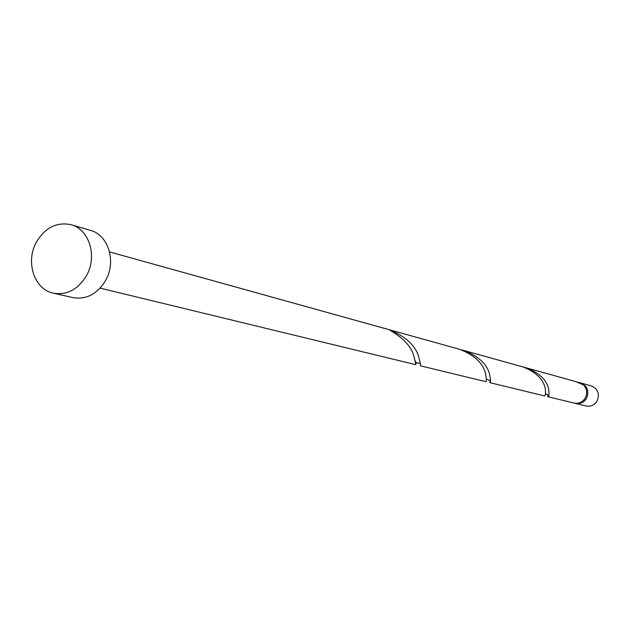 <?xml version="1.0" encoding="UTF-8"?>
<svg xmlns="http://www.w3.org/2000/svg" width="630" height="630" viewBox="0 0 630 630"><rect width="100%" height="100%" fill="white"/><g stroke="black" fill="none" stroke-linecap="round" stroke-linejoin="round"><path stroke-width="0.94" d="M580.671 382.969L591.318 385.93C598.004 388.938 599.917 393.994 597.059 401.097C594.373 405.192 590.72 406.822 586.097 405.988L575.355 403.389C580.057 404.232 583.766 402.562 586.491 398.396C589.397 391.167 587.459 386.025 580.671 382.969L579.23 382.567M71.151 224.721L90.436 230.375C108.265 234.872 116.542 261.387 105.761 280.24C97.429 294.005 86.483 299.801 72.93 297.628L53.345 293.163C34.303 289.517 25.224 261.836 36.351 242.203C45.187 227.54 56.787 221.713 71.151 224.721C89.208 229.273 97.555 256.237 86.609 275.436C78.151 289.446 67.063 295.352 53.345 293.163M109.565 251.929L459.049 349.138C473.626 354.643 482.375 362.455 485.297 372.566C486.565 378.543 486.714 381.575 485.762 381.654L420.336 365.794C420.856 365.573 420.178 362.132 418.304 355.462C414.619 344.704 404.917 336.129 389.183 329.734L393.49 332.412C403.964 339.113 410.563 346.374 413.28 354.178C415.202 360.895 415.918 364.368 415.438 364.605L416.564 362.667M579.884 383.056L577.363 382.095M526.176 367.81L575.82 381.623L583.427 384.883C587.026 388.765 587.625 393.159 585.223 398.073C582.49 402.247 578.773 403.917 574.072 403.074L547.785 396.703C549.077 396.719 549.336 394.057 548.565 388.718C546.438 379.654 538.981 372.684 526.176 367.81L524.325 367.353M463.459 350.367L522.506 366.786C535.398 371.692 542.926 378.709 545.1 387.828C545.895 393.207 545.651 395.892 544.375 395.876L489.817 382.638C490.794 382.567 490.668 379.559 489.439 373.621C486.573 363.581 477.918 355.832 463.459 350.367L461.239 349.815M547.635 394.498L547.785 396.703M490.353 380.181L489.817 382.638M574.717 403.208L575.355 403.389M579.395 382.615L578.931 382.481M415.438 364.605L100.138 288.13M415.083 360.51L416.107 362.683L420.265 363.565M489.864 380.481L486.376 379.197M547.454 394.467L545.509 393.955"/></g></svg>
